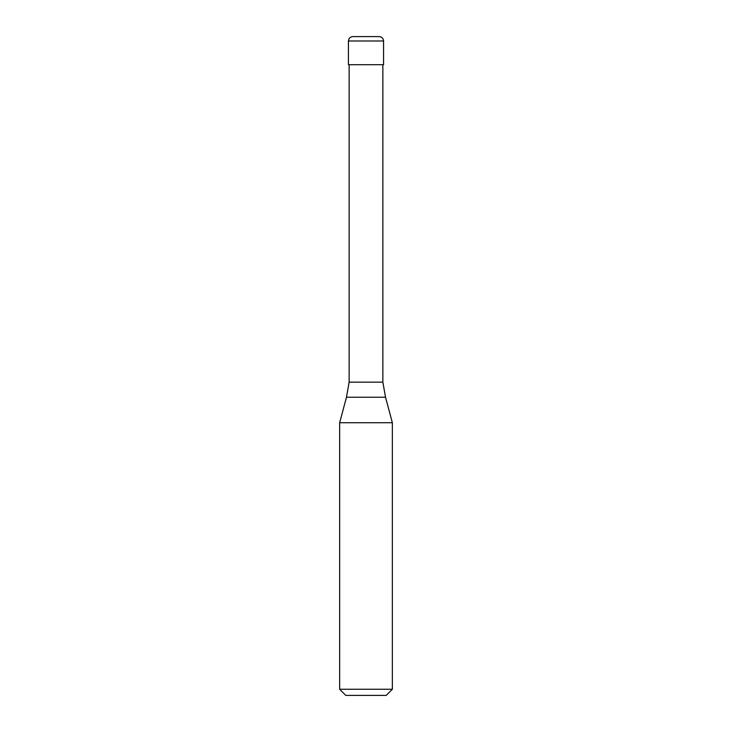<?xml version="1.0" encoding="UTF-8"?>
<svg xmlns="http://www.w3.org/2000/svg" width="732" height="732" viewBox="0 0 732 732"><rect width="100%" height="100%" fill="white"/><g stroke="black" fill="none" stroke-linecap="round" stroke-linejoin="round"><path stroke-width="1.1" d="M379.176 36.6L352.824 36.6C350.152 36.856 348.688 38.32 348.432 40.992L383.568 40.992C383.312 38.32 381.848 36.856 379.176 36.6M383.568 40.992L383.568 64.709L348.432 64.709L348.432 40.992M382.863 64.709L382.863 382.159L349.137 382.159L346.474 397.238L385.526 397.238L392.352 422.721L339.648 422.721L339.648 689.251L392.352 689.251L392.352 422.721M392.352 689.251L386.203 695.4L345.797 695.4L339.648 689.251M382.863 382.159L385.526 397.238M349.137 64.709L349.137 382.159M346.474 397.238L339.648 422.721"/></g></svg>
